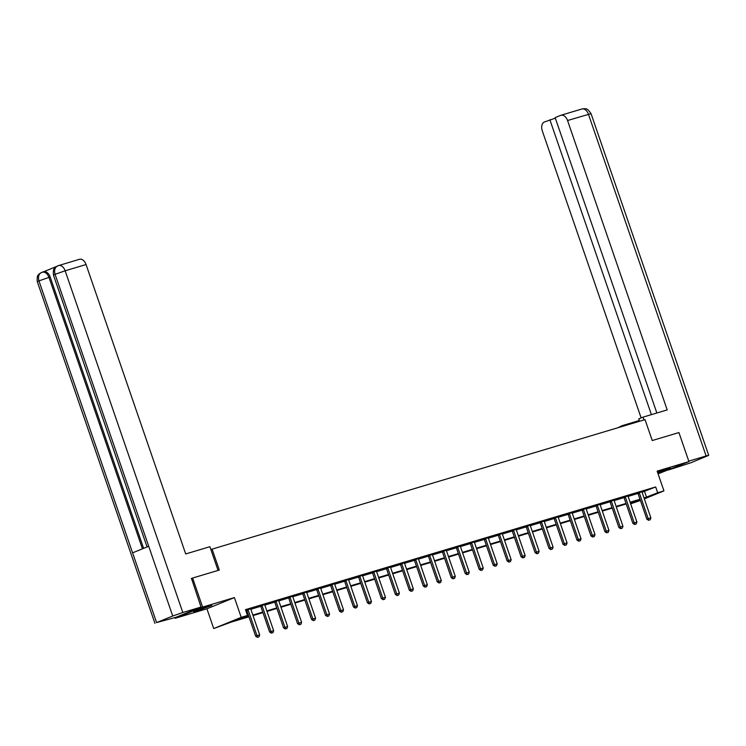 <?xml version="1.0" encoding="UTF-8"?>
<svg xmlns="http://www.w3.org/2000/svg" width="746" height="746" viewBox="0 0 746 746"><rect width="100%" height="100%" fill="white"/><g stroke="black" fill="none" stroke-linecap="round" stroke-linejoin="round"><path stroke-width="1.12" d="M196.953 610.909L211.827 605.426L198.828 609.454L193.68 611.673L196.953 610.909M657.795 473.029L670.384 468.246L657.524 472.237M248.968 616.802L231.139 622.136L213.72 628.552L241.21 617.343L247.485 615.469L236.333 620.01L248.791 616.289M174.881 617.613L175.124 618.303L206.922 608.792L213.72 628.552M658.075 473.841L688.931 461.615L657.142 471.127L663.94 490.887L644.348 498.878M640.413 500.482L630.65 503.83M191.237 578.598L192.608 578.038L202.614 607.095L175.124 618.303M192.608 578.038L219.305 570.056L212.097 549.131L645.038 419.625L652.237 440.541L678.925 432.559L688.931 461.615M212.097 549.131L210.894 549.625M642.064 492.229L655.669 486.952L245.481 609.65L247.485 615.469M245.863 610.75L246.777 610.48M250.861 609.258L260.746 606.302M264.83 605.081L274.724 602.115M278.799 600.894L288.693 597.938M292.777 596.716L302.662 593.76M306.746 592.538L316.63 589.582M320.715 588.361L330.609 585.405M334.693 584.183L344.577 581.218M348.662 579.996L358.546 577.04M362.631 575.819L372.524 572.863M376.599 571.641L386.493 568.685M390.578 567.464L400.462 564.508M404.546 563.286L414.431 560.321M418.515 559.099L428.409 556.143M432.493 554.921L442.378 551.965M446.462 550.744L456.347 547.788M460.431 546.566L470.325 543.61M474.409 542.389L484.294 539.423M488.378 538.202L498.263 535.246M502.347 534.024L512.232 531.068M516.316 529.846L526.21 526.89M530.294 525.669L540.179 522.713M544.263 521.491L554.147 518.526M558.232 517.304L568.126 514.348M572.21 513.127L582.094 510.171M586.179 508.949L596.063 505.993M600.148 504.772L610.032 501.816M614.117 500.594L624.01 497.629M628.095 496.407L637.979 493.451M641.989 491.791L637.765 493.097M628.02 495.969L623.787 497.274M614.051 500.146L609.818 501.452M600.073 504.324L595.849 505.629M586.104 508.511L581.88 509.816M572.135 512.688L567.902 513.994M558.167 516.866L553.933 518.172M544.188 521.044L539.964 522.349M530.22 525.221L525.986 526.527M516.251 529.408L512.017 530.714M502.272 533.586L498.048 534.891M488.304 537.763L484.079 539.069M474.335 541.941L470.101 543.247M460.366 546.119L456.132 547.424M446.388 550.306L442.164 551.611M432.419 554.483L428.185 555.789M418.45 558.661L414.216 559.966M404.472 562.838L400.248 564.144M390.503 567.016L386.279 568.321M376.534 571.203L372.301 572.508M362.556 575.38L358.332 576.686M348.587 579.558L344.363 580.864M334.618 583.736L330.385 585.041M320.649 587.913L316.416 589.219M306.671 592.1L302.447 593.406M292.702 596.278L288.478 597.583M278.734 600.455L274.5 601.761M264.755 604.633L260.531 605.938M250.787 608.811L245.704 610.303M245.732 610.368L246.562 610.116M206.922 608.792L234.412 597.583L202.614 607.095M234.412 597.583L241.21 617.343M655.669 486.952L657.674 492.761L663.94 490.887M640.171 499.773L630.267 502.739M626.202 503.951L616.299 506.916M612.224 508.129L602.32 511.094M598.255 512.315L588.352 515.272M584.286 516.493L574.383 519.449M570.308 520.671L560.414 523.636M556.339 524.848L546.436 527.814M542.37 529.026L532.467 531.991M528.401 533.213L518.498 536.169M514.423 537.39L504.52 540.346M500.454 541.568L490.551 544.533M486.485 545.746L476.582 548.711M472.507 549.923L462.613 552.889M458.538 554.11L448.635 557.066M444.569 558.288L434.666 561.244M430.601 562.465L420.697 565.431M416.622 566.643L406.719 569.608M402.654 570.821L392.75 573.786M388.685 575.007L378.781 577.963M374.706 579.185L364.813 582.141M360.738 583.363L350.834 586.328M346.769 587.54L336.866 590.506M332.8 591.718L322.897 594.683M318.822 595.905L308.919 598.861M304.853 600.082L294.95 603.038M290.884 604.26L280.981 607.225M276.906 608.438L267.012 611.403M262.937 612.615L253.034 615.581M630.631 503.792L640.208 499.885M644.059 498.039L657.674 492.761M252.857 615.068L262.76 612.102M266.835 610.89L276.729 607.925M280.804 606.712L290.707 603.747M294.773 602.526L304.676 599.57M308.741 598.348L318.645 595.392M322.72 594.17L332.623 591.205M336.688 589.993L346.592 587.027M350.657 585.815L360.56 582.85M364.635 581.628L374.529 578.672M378.604 577.451L388.507 574.495M392.573 573.273L402.476 570.308M406.542 569.095L416.445 566.13M420.52 564.918L430.423 561.952M434.489 560.731L444.392 557.775M448.458 556.553L458.361 553.597M462.436 552.376L472.339 549.41M476.405 548.198L486.308 545.233M490.374 544.02L500.277 541.055M504.352 539.834L514.246 536.878M518.321 535.656L528.224 532.7M532.29 531.478L542.193 528.513M546.258 527.301L556.162 524.335M560.237 523.123L570.14 520.158M574.206 518.936L584.109 515.98M588.174 514.759L598.078 511.803M602.153 510.581L612.046 507.616M616.121 506.403L626.025 503.438M630.09 502.226L639.993 499.26M644.525 491.493L646.53 497.302M648.833 520.204L650.176 519.803L648.833 520.204L648.199 518.666L646.866 519.216L638.063 493.647A1.231 0.932 67.8 0 0 637.895 493.302L637.681 492.966M641.98 491.633L642.008 491.931A1.231 0.932 67.8 0 0 642.082 492.295L650.885 517.864L648.199 518.666L639.397 493.097A1.231 0.932 67.8 0 0 639.238 492.761L639.07 492.5M650.176 519.803L650.885 517.864M646.866 519.216L648.61 520.298M639.285 420.474A13.848 0.662 -19 0 1 634.734 421.9L622.015 425.705L617.856 427.756M643.975 419.942L643.015 417.145L638.735 418.888L639.555 421.266M643.015 417.145L667.194 409.908L567.547 120.516A7.385 4.802 -106.7 0 0 560.973 115.257A7.385 4.802 -106.7 0 0 560.684 115.36L555.145 117.616L656.862 413.004M622.267 426.432L622.015 425.705M708.7 455.358L706.117 455.955L588.454 114.259A7.385 4.802 -106.7 0 0 581.88 109L584.295 108.683C585.657 109.578 586.16 106.631 591.046 113.653L708.7 455.358L690.927 462.753L668.453 469.971M706.117 455.955L688.772 461.149M555.332 118.138L544.338 122.027A7.385 4.802 -106.7 0 0 542.277 130.811L641.131 417.909M549.877 119.77L651.407 414.636M218.056 570.429L209.896 546.706L185.707 553.942L86.06 264.541L65.154 270.798L182.807 612.503L201.038 607.048L191.498 578.495M182.807 612.503L172.727 616.01L148.715 546.277L132.592 552.851L156.604 622.584L172.727 616.01M156.604 622.584L175.767 617.352L201.038 607.048M56.332 266.574L43.482 271.814M79.207 259.384A7.385 4.802 73.3 0 1 79.486 259.291A7.385 4.802 73.3 0 1 86.06 264.541M43.343 271.87A7.385 4.802 73.3 0 1 43.622 271.768A7.385 4.802 73.3 0 1 50.196 277.027L143.624 548.357M50.196 277.027L48.984 277.391C47.343 273.372 45.058 271.656 42.13 272.234L43.622 271.768M142.449 548.832L48.984 277.391L38.951 280.888C37.832 276.542 38.801 273.689 41.879 272.318L39.24 273.903C38.913 274.994 36.619 274.127 37.3 281.699L154.954 623.404M58.291 265.641A7.385 4.802 -106.7 0 1 58.58 265.539A7.385 4.802 -106.7 0 1 65.154 270.798L55.073 274.314C53.945 269.977 54.943 267.115 58.048 265.725L55.409 267.31C55.083 268.392 52.779 267.525 53.46 275.106L147.065 546.949M57.647 265.865L79.486 259.291M634.865 524.382L636.207 523.981L634.865 524.382L634.231 522.843L632.888 523.394L624.085 497.824A1.231 0.932 67.8 0 0 623.926 497.479L623.712 497.144M628.001 495.81L628.029 496.109A1.231 0.932 67.8 0 0 628.113 496.472L636.916 522.041L634.231 522.843L625.428 497.274A1.231 0.932 67.8 0 0 625.26 496.939L625.101 496.677M636.207 523.981L636.916 522.041M632.888 523.394L634.641 524.475M620.896 528.56L622.239 528.159L620.896 528.56L620.262 527.03L618.919 527.571L610.116 502.002A1.231 0.932 67.8 0 0 609.948 501.666L609.734 501.321M614.033 499.988L614.061 500.286A1.231 0.932 67.8 0 0 614.144 500.65L622.947 526.219L620.262 527.03L611.45 501.461A1.231 0.932 67.8 0 0 611.291 501.116L611.123 500.864M622.239 528.159L622.947 526.219M618.919 527.571L620.672 528.653M606.918 532.747L608.26 532.346L606.918 532.747L606.284 531.208L604.95 531.749L596.147 506.18A1.231 0.932 67.8 0 0 595.979 505.844L595.765 505.499M600.064 504.175L600.092 504.464A1.231 0.932 67.8 0 0 600.166 504.837L608.969 530.406L606.284 531.208L597.481 505.639A1.231 0.932 67.8 0 0 597.322 505.294L597.154 505.042M608.26 532.346L608.969 530.406M604.95 531.749L606.694 532.831M592.949 536.924L594.292 536.523L592.949 536.924L592.315 535.386L590.981 535.936L582.169 510.357A1.231 0.932 67.8 0 0 582.011 510.022L581.796 509.686M586.095 508.352L586.123 508.651A1.231 0.932 67.8 0 0 586.197 509.014L595 534.584L592.315 535.386L583.512 509.816A1.231 0.932 67.8 0 0 583.344 509.481L583.185 509.22M594.292 536.523L595 534.584M590.981 535.936L592.725 537.017M578.98 541.102L580.323 540.701L578.98 541.102L578.346 539.563L577.003 540.113L568.2 514.544A1.231 0.932 67.8 0 0 568.042 514.199L567.818 513.863M572.117 512.53L572.145 512.828A1.231 0.932 67.8 0 0 572.229 513.192L581.031 538.761L578.346 539.563L569.543 513.994A1.231 0.932 67.8 0 0 569.375 513.658L569.207 513.397M580.323 540.701L581.031 538.761M577.003 540.113L578.756 541.195M565.011 545.279L566.354 544.878L565.011 545.279L564.368 543.741L563.034 544.291L554.231 518.722A1.231 0.932 67.8 0 0 554.064 518.377L553.849 518.041M558.148 516.708L558.176 517.006A1.231 0.932 67.8 0 0 558.25 517.37L567.063 542.939L564.368 543.741L555.565 518.172A1.231 0.932 67.8 0 0 555.406 517.836L555.238 517.575M566.354 544.878L567.063 542.939M563.034 544.291L564.787 545.373M551.033 549.457L552.376 549.056L551.033 549.457L550.399 547.928L549.065 548.469L540.263 522.899A1.231 0.932 67.8 0 0 540.095 522.564L539.88 522.219M544.179 520.885L544.207 521.184A1.231 0.932 67.8 0 0 544.282 521.547L553.084 547.116L550.399 547.928L541.596 522.359A1.231 0.932 67.8 0 0 541.428 522.013L541.27 521.762M552.376 549.056L553.084 547.116M549.065 548.469L550.809 549.55M537.064 553.644L538.407 553.243L537.064 553.644L536.43 552.105L535.087 552.646L526.284 527.077A1.231 0.932 67.8 0 0 526.126 526.741L525.911 526.396M530.201 525.063L530.229 525.361A1.231 0.932 67.8 0 0 530.313 525.734L539.116 551.303L536.43 552.105L527.627 526.536A1.231 0.932 67.8 0 0 527.459 526.191L527.301 525.939M538.407 553.243L539.116 551.303M535.087 552.646L536.84 553.728M523.095 557.822L524.438 557.421L523.095 557.822L522.461 556.283L521.118 556.833L512.315 531.255A1.231 0.932 67.8 0 0 512.148 530.919L511.933 530.583M516.232 529.25L516.26 529.548A1.231 0.932 67.8 0 0 516.344 529.912L525.147 555.481L522.461 556.283L513.649 530.714A1.231 0.932 67.8 0 0 513.49 530.378L513.323 530.117M524.438 557.421L525.147 555.481M521.118 556.833L522.871 557.915M509.117 561.999L510.46 561.598L509.117 561.999L508.483 560.46L507.149 561.011L498.347 535.442A1.231 0.932 67.8 0 0 498.179 535.096L497.964 534.761M502.263 533.427L502.291 533.726A1.231 0.932 67.8 0 0 502.366 534.089L511.169 559.659L508.483 560.46L499.68 534.891A1.231 0.932 67.8 0 0 499.522 534.556L499.354 534.295M510.46 561.598L511.169 559.659M507.149 561.011L508.893 562.092M495.148 566.177L496.491 565.776L495.148 566.177L494.514 564.638L493.181 565.188L484.368 539.619A1.231 0.932 67.8 0 0 484.21 539.274L483.995 538.938M488.294 537.605L488.313 537.903A1.231 0.932 67.8 0 0 488.397 538.267L497.2 563.836L494.514 564.638L485.711 539.069A1.231 0.932 67.8 0 0 485.543 538.733L485.385 538.472M496.491 565.776L497.2 563.836M493.181 565.188L494.924 566.27M481.179 570.354L482.522 569.953L481.179 570.354L480.545 568.825L479.202 569.366L470.4 543.797A1.231 0.932 67.8 0 0 470.241 543.461L470.017 543.116M474.316 541.783L474.344 542.081A1.231 0.932 67.8 0 0 474.428 542.445L483.231 568.014L480.545 568.825L471.742 543.256A1.231 0.932 67.8 0 0 471.575 542.911L471.407 542.659M482.522 569.953L483.231 568.014M479.202 569.366L480.956 570.448M467.201 574.541L468.553 574.14L467.201 574.541L466.567 573.003L465.234 573.543L456.431 547.974A1.231 0.932 67.8 0 0 456.263 547.639L456.048 547.294M460.347 545.96L460.375 546.258A1.231 0.932 67.8 0 0 460.45 546.632L469.262 572.201L466.567 573.003L457.764 547.433A1.231 0.932 67.8 0 0 457.606 547.088L457.438 546.837M468.553 574.14L469.262 572.201M465.234 573.543L466.987 574.625M453.232 578.719L454.575 578.318L453.232 578.719L452.598 577.18L451.265 577.721L442.462 552.152A1.231 0.932 67.8 0 0 442.294 551.816L442.08 551.481M446.378 550.147L446.406 550.445A1.231 0.932 67.8 0 0 446.481 550.809L455.284 576.378L452.598 577.18L443.795 551.611A1.231 0.932 67.8 0 0 443.628 551.275L443.469 551.014M454.575 578.318L455.284 576.378M451.265 577.721L453.009 578.812M439.263 582.896L440.606 582.495L439.263 582.896L438.629 581.358L437.287 581.908L428.484 556.339A1.231 0.932 67.8 0 0 428.325 555.994L428.101 555.658M432.4 554.325L432.428 554.623A1.231 0.932 67.8 0 0 432.512 554.987L441.315 580.556L438.629 581.358L429.827 555.789A1.231 0.932 67.8 0 0 429.659 555.453L429.5 555.192M440.606 582.495L441.315 580.556M437.287 581.908L439.04 582.99M425.295 587.074L426.637 586.673L425.295 587.074L424.66 585.535L423.318 586.086L414.515 560.516A1.231 0.932 67.8 0 0 414.347 560.171L414.133 559.836M418.431 558.502L418.459 558.801A1.231 0.932 67.8 0 0 418.543 559.164L427.346 584.733L424.66 585.535L415.848 559.966A1.231 0.932 67.8 0 0 415.69 559.631L415.522 559.369M426.637 586.673L427.346 584.733M423.318 586.086L425.071 587.167M411.316 591.252L412.659 590.851L411.316 591.252L410.682 589.722L409.349 590.263L400.546 564.694A1.231 0.932 67.8 0 0 400.378 564.358L400.164 564.013M404.463 562.68L404.491 562.978A1.231 0.932 67.8 0 0 404.565 563.342L413.368 588.911L410.682 589.722L401.88 564.153A1.231 0.932 67.8 0 0 401.721 563.808L401.553 563.556M412.659 590.851L413.368 588.911M409.349 590.263L411.093 591.345M397.348 595.439L398.69 595.038L397.348 595.439L396.713 593.9L395.38 594.441L386.568 568.872A1.231 0.932 67.8 0 0 386.409 568.536L386.195 568.191M390.484 566.857L390.512 567.156A1.231 0.932 67.8 0 0 390.596 567.529L399.399 593.098L396.713 593.9L387.911 568.331A1.231 0.932 67.8 0 0 387.743 567.986L387.584 567.734M398.69 595.038L399.399 593.098M395.38 594.441L397.124 595.522M383.379 599.616L384.722 599.215L383.379 599.616L382.745 598.078L381.402 598.618L372.599 573.049A1.231 0.932 67.8 0 0 372.44 572.714L372.217 572.378M376.516 571.044L376.543 571.343A1.231 0.932 67.8 0 0 376.627 571.706L385.43 597.276L382.745 598.078L373.942 572.508A1.231 0.932 67.8 0 0 373.774 572.173L373.606 571.912M384.722 599.215L385.43 597.276M381.402 598.618L383.155 599.709M369.401 603.794L370.753 603.393L369.401 603.794L368.766 602.255L367.433 602.805L358.63 577.236A1.231 0.932 67.8 0 0 358.462 576.891L358.248 576.555M362.547 575.222L362.575 575.52A1.231 0.932 67.8 0 0 362.649 575.884L371.461 601.453L368.766 602.255L359.964 576.686A1.231 0.932 67.8 0 0 359.805 576.35L359.637 576.089M370.753 603.393L371.461 601.453M367.433 602.805L369.186 603.887M355.432 607.971L356.775 607.57L355.432 607.971L354.798 606.433L353.464 606.983L344.661 581.414A1.231 0.932 67.8 0 0 344.493 581.069L344.279 580.733M348.578 579.4L348.606 579.698A1.231 0.932 67.8 0 0 348.68 580.062L357.483 605.631L354.798 606.433L345.995 580.864A1.231 0.932 67.8 0 0 345.827 580.528L345.668 580.267M356.775 607.57L357.483 605.631M353.464 606.983L355.208 608.065M341.463 612.149L342.806 611.748L341.463 612.149L340.829 610.62L339.486 611.16L330.683 585.591A1.231 0.932 67.8 0 0 330.525 585.256L330.301 584.911M334.6 583.577L334.628 583.876A1.231 0.932 67.8 0 0 334.712 584.239L343.514 609.808L340.829 610.62L332.026 585.05A1.231 0.932 67.8 0 0 331.858 584.705L331.7 584.454M342.806 611.748L343.514 609.808M339.486 611.16L341.239 612.242M327.494 616.336L328.837 615.935L327.494 616.336L326.86 614.797L325.517 615.338L316.714 589.769A1.231 0.932 67.8 0 0 316.546 589.433L316.332 589.088M320.631 587.755L320.659 588.053A1.231 0.932 67.8 0 0 320.733 588.426L329.546 613.995L326.86 614.797L318.048 589.228A1.231 0.932 67.8 0 0 317.889 588.883L317.721 588.631M328.837 615.935L329.546 613.995M325.517 615.338L327.27 616.42M313.516 620.513L314.859 620.112L313.516 620.513L312.882 618.975L311.548 619.516L302.745 593.947A1.231 0.932 67.8 0 0 302.578 593.611L302.363 593.266M306.662 591.942L306.69 592.24A1.231 0.932 67.8 0 0 306.765 592.604L315.567 618.173L312.882 618.975L304.079 593.406A1.231 0.932 67.8 0 0 303.92 593.07L303.753 592.809M314.859 620.112L315.567 618.173M311.548 619.516L313.292 620.607M299.547 624.691L300.89 624.29L299.547 624.691L298.913 623.152L297.57 623.703L288.767 598.133A1.231 0.932 67.8 0 0 288.609 597.788L288.394 597.453M292.684 596.119L292.712 596.418A1.231 0.932 67.8 0 0 292.796 596.781L301.598 622.351L298.913 623.152L290.11 597.583A1.231 0.932 67.8 0 0 289.942 597.248L289.784 596.987M300.89 624.29L301.598 622.351M297.57 623.703L299.323 624.784M285.578 628.869L286.921 628.468L285.578 628.869L284.944 627.33L283.601 627.88L274.798 602.311A1.231 0.932 67.8 0 0 274.64 601.966L274.416 601.63M278.715 600.297L278.743 600.595A1.231 0.932 67.8 0 0 278.827 600.959L287.63 626.528L284.944 627.33L276.132 601.761A1.231 0.932 67.8 0 0 275.973 601.425L275.806 601.164M286.921 628.468L287.63 626.528M283.601 627.88L285.354 628.962M271.6 633.046L272.943 632.645L271.6 633.046L270.966 631.517L269.632 632.058L260.83 606.489A1.231 0.932 67.8 0 0 260.662 606.153L260.447 605.808M264.746 604.474L264.774 604.773A1.231 0.932 67.8 0 0 264.849 605.137L273.651 630.706L270.966 631.517L262.163 605.948A1.231 0.932 67.8 0 0 262.005 605.603L261.837 605.351M272.943 632.645L273.651 630.706M269.632 632.058L271.385 633.14M257.631 637.233L258.974 636.832L257.631 637.233L256.997 635.695L255.664 636.235L246.851 610.666A1.231 0.932 67.8 0 0 246.693 610.331L246.478 609.986M250.777 608.652L250.805 608.95A1.231 0.932 67.8 0 0 250.88 609.323L259.683 634.893L256.997 635.695L248.194 610.125A1.231 0.932 67.8 0 0 248.026 609.78L247.868 609.529M258.974 636.832L259.683 634.893M255.664 636.235L257.407 637.317M639.238 492.761L637.895 493.302M639.397 493.097L638.063 493.647M591.046 113.653L567.547 120.516M634.986 422.628L634.734 421.9M53.46 275.106L55.073 274.314L148.715 546.277M132.592 552.851L38.951 280.888L37.3 281.699M625.26 496.939L623.926 497.479M625.428 497.274L624.085 497.824M611.291 501.116L609.948 501.666M611.45 501.461L610.116 502.002M597.322 505.294L595.979 505.844M597.481 505.639L596.147 506.18M583.344 509.481L582.011 510.022M583.512 509.816L582.169 510.357M569.375 513.658L568.042 514.199M569.543 513.994L568.2 514.544M555.406 517.836L554.064 518.377M555.565 518.172L554.231 518.722M541.428 522.013L540.095 522.564M541.596 522.359L540.263 522.899M527.459 526.191L526.126 526.741M527.627 526.536L526.284 527.077M513.49 530.378L512.148 530.919M513.649 530.714L512.315 531.255M499.522 534.556L498.179 535.096M499.68 534.891L498.347 535.442M485.543 538.733L484.21 539.274M485.711 539.069L484.368 539.619M471.575 542.911L470.241 543.461M471.742 543.256L470.4 543.797M457.606 547.088L456.263 547.639M457.764 547.433L456.431 547.974M443.628 551.275L442.294 551.816M443.795 551.611L442.462 552.152M429.659 555.453L428.325 555.994M429.827 555.789L428.484 556.339M415.69 559.631L414.347 560.171M415.848 559.966L414.515 560.516M401.721 563.808L400.378 564.358M401.88 564.153L400.546 564.694M387.743 567.986L386.409 568.536M387.911 568.331L386.568 568.872M373.774 572.173L372.44 572.714M373.942 572.508L372.599 573.049M359.805 576.35L358.462 576.891M359.964 576.686L358.63 577.236M345.827 580.528L344.493 581.069M345.995 580.864L344.661 581.414M331.858 584.705L330.525 585.256M332.026 585.05L330.683 585.591M317.889 588.883L316.546 589.433M318.048 589.228L316.714 589.769M303.92 593.07L302.578 593.611M304.079 593.406L302.745 593.947M289.942 597.248L288.609 597.788M290.11 597.583L288.767 598.133M275.973 601.425L274.64 601.966M276.132 601.761L274.798 602.311M262.005 605.603L260.662 606.153M262.163 605.948L260.83 606.489M248.026 609.78L246.693 610.331M248.194 610.125L246.851 610.666M560.973 115.257L581.88 109M42.41 272.131L41.534 272.439"/></g></svg>
